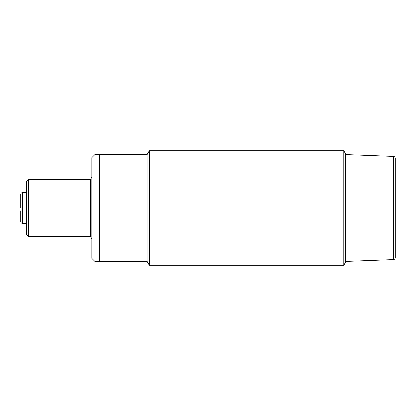 <?xml version="1.0" encoding="UTF-8"?>
<svg xmlns="http://www.w3.org/2000/svg" width="416" height="416" viewBox="0 0 416 416"><rect width="100%" height="100%" fill="white"/><g stroke="black" fill="none" stroke-linecap="round" stroke-linejoin="round"><path stroke-width="0.62" d="M345.587 153.795L345.587 262.205L343.829 265.247L343.829 150.753L345.587 153.795M94.843 154.57L94.843 261.43L91.785 258.378L91.785 157.622L94.843 154.57L147.129 154.57L149.328 150.753L149.328 265.247L343.829 265.247M147.129 154.57L147.129 261.43L149.328 265.247M94.843 261.43L99.419 261.43L99.419 154.57L99.419 261.43L147.129 261.43M393.364 156.406L393.364 259.594A1.908 1.908 0 0 0 395.2 257.686L395.2 158.314A1.908 1.908 0 0 0 393.364 156.406L345.587 154.57M393.364 259.594L345.587 261.43M28.434 236.626L28.434 179.374L26.525 181.282L26.525 234.718L28.434 236.626L90.262 236.626L91.026 237.385M91.785 177.278L91.026 178.043L91.026 237.957L91.785 238.722M20.8 208L20.8 194.402A1.908 1.908 0 0 1 22.708 192.494L22.708 223.506C21.549 223.392 20.914 222.758 20.8 221.598L20.8 210.86M20.8 194.402L20.8 198.864M20.8 217.136L20.8 217.542M20.8 204.079L20.8 202.332M20.8 213.668L20.8 212.857M22.708 192.494L26.525 192.494M28.434 179.374L90.262 179.374L90.262 236.626M149.328 150.753L343.829 150.753M90.262 179.374L91.026 178.615M26.525 223.506L22.708 223.506"/></g></svg>

